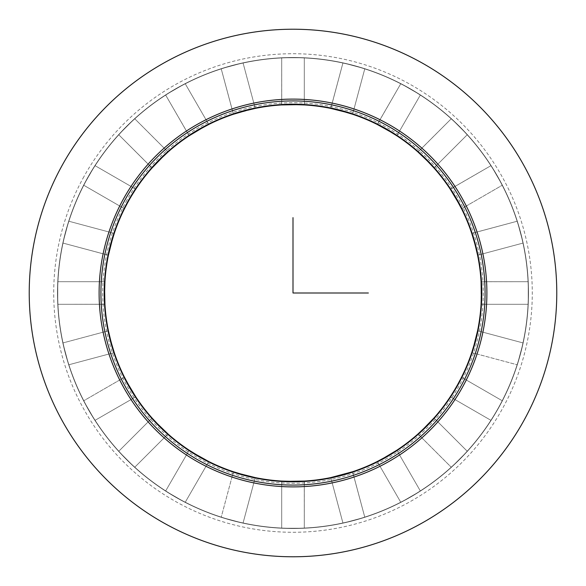 <?xml version="1.0" encoding="UTF-8"?>
<svg xmlns="http://www.w3.org/2000/svg" width="586" height="586" viewBox="0 0 586 586"><rect width="100%" height="100%" fill="white"/><g stroke="black" fill="none" stroke-linecap="round" stroke-linejoin="round"><path stroke-width="0.44" stroke-dasharray="2.93 2.2" d="M127.653 202.668L131.227 196.413L124.474 208.755L83.622 185.169L124.474 208.755L131.227 196.413L124.474 208.755L131.227 196.413L124.474 208.755L83.622 185.169L124.474 208.755L83.622 185.169L124.474 208.755L83.622 185.169L124.474 208.755L131.235 196.405L127.653 202.668A188.406 188.406 0 0 1 383.332 127.653A188.406 188.406 0 0 1 458.347 383.332A188.406 188.406 0 0 1 202.668 458.347A188.406 188.406 0 0 1 127.653 202.668L125.331 207.063M86.486 180.18A235.323 235.323 0 0 1 405.82 86.486A235.323 235.323 0 0 1 499.514 405.82A235.323 235.323 0 0 1 180.18 499.514A235.323 235.323 0 0 1 86.486 180.18A235.323 235.323 0 0 1 405.82 86.486A235.323 235.323 0 0 1 499.514 405.82A235.323 235.323 0 0 1 180.18 499.514A235.323 235.323 0 0 1 86.486 180.18M61.515 166.541A263.773 263.773 0 0 1 419.459 61.515A263.773 263.773 0 0 1 524.485 419.459A263.773 263.773 0 0 1 166.541 524.485A263.773 263.773 0 0 1 61.515 166.541M499.682 405.908A235.513 235.513 0 0 1 180.092 499.682A235.513 235.513 0 0 1 86.318 180.092A235.513 235.513 0 0 1 405.908 86.318A235.513 235.513 0 0 1 499.682 405.908A235.513 235.513 0 0 1 180.092 499.682A235.513 235.513 0 0 1 86.318 180.092A235.513 235.513 0 0 1 405.908 86.318A235.513 235.513 0 0 1 499.682 405.908L491.075 420.411L499.682 405.908M83.622 185.169L94.925 165.589L83.622 185.169M110.227 247.263L114.263 233.404C114.087 232.635 107.875 255.818 108.41 255.24L109.736 249.277L108.41 255.24L62.849 243.036L68.701 221.193L62.849 243.036L68.701 221.193L62.849 243.036L68.701 221.193L62.849 243.036L68.701 221.193L62.849 243.036L68.701 221.193L62.849 243.036L68.701 221.193L62.849 243.036L68.701 221.193L62.849 243.036L68.701 221.193L62.849 243.036L108.417 255.203M104.594 292.919L104.931 281.698C104.564 280.994 104.564 305.006 104.931 304.302L104.66 298.171L104.931 304.302L57.758 304.302L57.758 281.698L57.758 304.302L57.758 281.698L57.758 304.302L57.758 281.698L57.758 304.302L57.758 281.698L57.758 304.302L57.758 281.698L57.758 304.302L57.758 281.698L57.758 304.302L57.758 281.698L57.758 304.302L57.758 281.698L57.758 304.302L104.931 304.266M110.988 341.689L114.263 352.596L68.701 364.807L62.849 342.964L68.701 364.807L62.849 342.964L68.701 364.807L62.849 342.964L68.701 364.807L62.849 342.964L68.701 364.807L62.849 342.964L68.701 364.807L62.849 342.964L68.701 364.807L62.849 342.964L68.701 364.807L62.849 342.964L68.701 364.807L114.263 352.596L112.278 346.267M132.487 391.653L135.776 396.825L94.925 420.411L83.622 400.831L94.925 420.411L83.622 400.831L94.925 420.411L83.622 400.831L94.925 420.411L83.622 400.831L94.925 420.411L83.622 400.831L94.925 420.411L83.622 400.831L94.925 420.411L83.622 400.831L94.925 420.411L83.622 400.831L94.925 420.411L135.776 396.825L132.224 391.228M163.487 429.838L168.006 433.977L134.655 467.335L118.665 451.345L134.655 467.335L118.665 451.345L134.655 467.335L118.665 451.345L134.655 467.335L118.665 451.345L134.655 467.335L118.665 451.345L134.655 467.335L118.665 451.345L134.655 467.335L118.665 451.345L134.655 467.335L118.665 451.345L134.655 467.335L168.006 433.977L163.179 429.545M198.727 456.128L208.755 461.526L185.169 502.378L165.589 491.075L185.169 502.378L165.589 491.075L185.169 502.378L165.589 491.075L185.169 502.378L165.589 491.075L185.169 502.378L165.589 491.075L185.169 502.378L165.589 491.075L185.169 502.378L165.589 491.075L185.169 502.378L165.589 491.075L185.169 502.378L208.755 461.526L202.939 458.494M239.249 473.583L233.404 471.737C232.635 471.913 255.818 478.125 255.24 477.59L249.277 476.264L255.24 477.59L243.036 523.152L221.193 517.299L243.036 523.152L221.193 517.299L243.036 523.152L221.193 517.299L243.036 523.152L221.193 517.299L243.036 523.152L221.193 517.299L243.036 523.152L221.193 517.299L243.036 523.152L221.193 517.299L243.036 523.152L221.193 517.299L243.036 523.152L255.24 477.59L248.779 476.147M298.179 481.34L304.302 481.069L304.302 528.242L281.698 528.242L304.302 528.242L281.698 528.242L304.302 528.242L281.698 528.242L304.302 528.242L281.698 528.242L304.302 528.242L281.698 528.242L304.302 528.242L281.698 528.242L304.302 528.242L281.698 528.242L304.302 528.242L281.698 528.242L304.302 528.242L304.266 481.069M346.751 473.583L352.596 471.737L364.807 517.299L342.964 523.152L364.807 517.299L342.964 523.152L364.807 517.299L342.964 523.152L364.807 517.299L342.964 523.152L364.807 517.299L342.964 523.152L364.807 517.299L342.964 523.152L364.807 517.299L342.964 523.152L364.807 517.299L342.964 523.152L364.807 517.299L352.56 471.745M391.653 453.513L396.825 450.224L420.411 491.075L400.831 502.378L420.411 491.075L400.831 502.378L420.411 491.075L400.831 502.378L420.411 491.075L400.831 502.378L420.411 491.075L400.831 502.378L420.411 491.075L400.831 502.378L420.411 491.075L400.831 502.378L420.411 491.075L400.831 502.378L420.411 491.075L396.825 450.224L391.287 453.74M422.499 429.853L417.994 433.977C417.759 434.731 434.731 417.759 433.977 417.994L429.831 422.521L433.977 417.994L467.335 451.345L451.345 467.335L467.335 451.345L451.345 467.335L467.335 451.345L451.345 467.335L467.335 451.345L451.345 467.335L467.335 451.345L451.345 467.335L467.335 451.345L451.345 467.335L467.335 451.345L451.345 467.335L467.335 451.345L451.345 467.335L467.335 451.345L433.977 417.994L429.545 422.821L433.977 417.994L467.335 451.345L433.977 417.994C434.731 417.759 417.759 434.731 417.994 433.977L418.023 433.955M481.34 287.821L481.069 281.698L528.242 281.698L528.242 304.302L528.242 281.698L528.242 304.302L528.242 281.698L528.242 304.302L528.242 281.698L528.242 304.302L528.242 281.698L528.242 304.302L528.242 281.698L528.242 304.302L528.242 281.698L528.242 304.302L528.242 281.698L528.242 304.302L528.242 281.698L481.069 281.734M473.583 239.249L471.737 233.404L517.299 221.193L523.152 243.036L517.299 221.193L523.152 243.036L517.299 221.193L523.152 243.036L517.299 221.193L523.152 243.036L517.299 221.193L523.152 243.036L517.299 221.193L523.152 243.036L517.299 221.193L523.152 243.036L517.299 221.193L523.152 243.036L517.299 221.193L471.752 233.44M456.208 198.866L450.224 189.175L491.075 165.589L502.378 185.169L491.075 165.589L502.378 185.169L491.075 165.589L502.378 185.169L491.075 165.589L502.378 185.169L491.075 165.589L502.378 185.169L491.075 165.589L502.378 185.169L491.075 165.589L502.378 185.169L491.075 165.589L502.378 185.169L491.075 165.589L450.246 189.212M426.278 159.832L417.994 152.023L451.345 118.665L467.335 134.655L451.345 118.665L467.335 134.655L451.345 118.665L467.335 134.655L451.345 118.665L467.335 134.655L451.345 118.665L467.335 134.655L451.345 118.665L467.335 134.655L451.345 118.665L467.335 134.655L451.345 118.665L467.335 134.655L451.345 118.665L418.023 152.045M387.273 129.872L377.245 124.474L400.831 83.622L420.411 94.925L400.831 83.622L420.411 94.925L400.831 83.622L420.411 94.925L400.831 83.622L420.411 94.925L400.831 83.622L420.411 94.925L400.831 83.622L420.411 94.925L400.831 83.622L420.411 94.925L400.831 83.622L420.411 94.925L400.831 83.622L377.281 124.496M346.765 112.424L352.596 114.263C353.365 114.087 330.182 107.875 330.76 108.41L336.723 109.736L330.76 108.41L342.964 62.849L364.807 68.701L342.964 62.849L364.807 68.701L342.964 62.849L364.807 68.701L342.964 62.849L364.807 68.701L342.964 62.849L364.807 68.701L342.964 62.849L364.807 68.701L342.964 62.849L364.807 68.701L342.964 62.849L364.807 68.701L342.964 62.849L330.797 108.417M287.821 104.66L281.698 104.931L281.698 57.758L304.302 57.758L281.698 57.758L304.302 57.758L281.698 57.758L304.302 57.758L281.698 57.758L304.302 57.758L281.698 57.758L304.302 57.758L281.698 57.758L304.302 57.758L281.698 57.758L304.302 57.758L281.698 57.758L304.302 57.758L281.698 57.758L281.734 104.931M244.311 110.988L233.404 114.263L221.193 68.701L243.036 62.849L221.193 68.701L243.036 62.849L221.193 68.701L243.036 62.849L221.193 68.701L243.036 62.849L221.193 68.701L243.036 62.849L221.193 68.701L243.036 62.849L221.193 68.701L243.036 62.849L221.193 68.701L243.036 62.849L221.193 68.701L233.44 114.248M194.347 132.487L189.175 135.776L165.589 94.925L185.169 83.622L165.589 94.925L185.169 83.622L165.589 94.925L185.169 83.622L165.589 94.925L185.169 83.622L165.589 94.925L185.169 83.622L165.589 94.925L185.169 83.622L165.589 94.925L185.169 83.622L165.589 94.925L185.169 83.622L165.589 94.925L189.212 135.754M159.722 159.832L168.006 152.023C168.241 151.269 151.269 168.241 152.023 168.006L156.169 163.479L152.023 168.006L118.665 134.655L134.655 118.665L118.665 134.655L134.655 118.665L118.665 134.655L134.655 118.665L118.665 134.655L134.655 118.665L118.665 134.655L134.655 118.665L118.665 134.655L134.655 118.665L118.665 134.655L134.655 118.665L118.665 134.655L134.655 118.665L118.665 134.655L152.045 167.977M474.968 341.843L477.59 330.76L523.152 342.964L517.299 364.807L523.152 342.964L517.299 364.807L523.152 342.964L517.299 364.807L523.152 342.964L517.299 364.807L523.152 342.964L517.299 364.807L523.152 342.964L517.299 364.807L523.152 342.964L517.299 364.807L523.152 342.964L517.299 364.807L523.152 342.964L477.59 330.76L476.162 337.155L477.59 330.76L523.152 342.964L477.59 330.76C478.125 330.174 471.913 353.365 471.737 352.596L471.752 352.56M450.224 396.825L451.821 394.363L450.224 396.825L451.821 394.363L450.224 396.825L451.821 394.363L450.224 396.825L451.821 394.363L450.224 396.825L491.075 420.411L450.224 396.825L491.075 420.411L450.224 396.825L451.821 394.356L450.224 396.825L491.075 420.411L450.224 396.825L451.821 394.356L450.224 396.825L451.821 394.356L450.224 396.825L491.075 420.411L450.224 396.825L451.821 394.356L450.224 396.825M458.347 383.332L454.773 389.587L461.526 377.245L502.378 400.831L461.526 377.245L454.773 389.587L461.526 377.245L454.773 389.587L461.526 377.245L502.378 400.831L461.526 377.245L502.378 400.831L461.526 377.245L502.378 400.831L461.526 377.245L454.765 389.595L460.669 378.937M112.424 239.235L114.248 233.44M111.032 244.157L110.219 247.285M114.263 233.404C114.087 232.635 107.875 255.818 108.41 255.24L62.849 243.036L108.41 255.24C107.875 255.826 114.087 232.635 114.263 233.404C114.087 232.635 107.875 255.818 108.41 255.24C107.875 255.826 114.087 232.635 114.263 233.404L68.701 221.193L114.263 233.404C114.087 232.635 107.875 255.818 108.41 255.24L62.849 243.036L108.41 255.24C107.875 255.826 114.087 232.635 114.263 233.404L68.701 221.193L114.263 233.404C114.087 232.635 107.875 255.818 108.41 255.24C107.875 255.818 114.087 232.635 114.263 233.404L68.701 221.193L114.263 233.404L112.417 239.256M104.616 289.85L104.931 281.734M104.66 287.829L104.931 281.698C104.564 280.994 104.564 305.006 104.931 304.302L57.758 304.302L104.931 304.302C104.564 305.006 104.564 280.994 104.931 281.698C104.564 280.994 104.564 305.006 104.931 304.302C104.564 305.006 104.564 280.994 104.931 281.698L57.758 281.698L104.931 281.698C104.564 280.994 104.564 305.006 104.931 304.302L57.758 304.302L104.931 304.302C104.564 305.006 104.564 280.994 104.931 281.698L57.758 281.698L104.931 281.698C104.564 280.994 104.564 305.006 104.931 304.302L104.652 297.754M111.032 341.85L108.417 330.797M108.41 330.76L62.849 342.964L108.41 330.76C107.875 330.174 114.087 353.365 114.263 352.596C114.087 353.365 107.875 330.174 108.41 330.76L62.849 342.964L108.41 330.76C107.875 330.174 114.087 353.365 114.263 352.596C114.087 353.365 107.875 330.182 108.41 330.76C107.875 330.174 114.087 353.365 114.263 352.596C114.087 353.365 107.875 330.182 108.41 330.76C107.875 330.174 114.087 353.365 114.263 352.596C114.087 353.365 107.875 330.182 108.41 330.76C107.875 330.174 114.087 353.365 114.263 352.596L114.248 352.56M112.417 346.744L112.3 346.341M129.792 387.134L124.496 377.281M128.283 384.467L124.474 377.245C123.807 376.827 135.806 397.616 135.776 396.825L94.925 420.411L135.776 396.825C135.806 397.616 123.807 376.827 124.474 377.245C123.807 376.827 135.806 397.616 135.776 396.825C135.806 397.616 123.807 376.827 124.474 377.245C123.807 376.827 135.806 397.616 135.776 396.825L94.925 420.411L135.776 396.825C135.806 397.616 123.807 376.827 124.474 377.245L83.622 400.831L124.474 377.245C123.807 376.827 135.806 397.616 135.776 396.825C135.806 397.616 123.807 376.827 124.474 377.245L83.622 400.831L124.474 377.245C123.807 376.827 135.806 397.616 135.776 396.825L132.48 391.646M159.832 426.278L152.045 418.023M159.722 426.168L162.022 428.432M157.583 423.993L152.023 417.994L118.665 451.345L152.023 417.994C151.269 417.759 168.241 434.731 168.006 433.977L134.655 467.335L168.006 433.977C168.241 434.731 151.269 417.759 152.023 417.994C151.269 417.759 168.241 434.731 168.006 433.977C168.241 434.731 151.269 417.759 152.023 417.994C151.269 417.759 168.241 434.731 168.006 433.977L134.655 467.335L168.006 433.977C168.241 434.731 151.269 417.759 152.023 417.994L118.665 451.345L152.023 417.994C151.269 417.759 168.241 434.731 168.006 433.977C168.241 434.731 151.269 417.759 152.023 417.994L118.665 451.345L152.023 417.994C151.269 417.759 168.241 434.731 168.006 433.977L159.773 426.227M194.347 453.513L189.212 450.246M198.874 456.216L189.175 450.224C188.384 450.195 209.173 462.193 208.755 461.526L185.169 502.378L208.755 461.526C209.173 462.193 188.384 450.195 189.175 450.224C188.384 450.195 209.173 462.193 208.755 461.526C209.173 462.193 188.384 450.195 189.175 450.224C188.384 450.195 209.173 462.193 208.755 461.526L185.169 502.378L208.755 461.526L202.881 458.457M247.263 475.773L233.44 471.752M244.157 474.968L247.285 475.781M239.256 473.583L233.404 471.737C232.635 471.913 255.818 478.125 255.24 477.59C255.826 478.125 232.635 471.913 233.404 471.737C232.635 471.913 255.818 478.125 255.24 477.59C255.826 478.125 232.635 471.913 233.404 471.737C232.635 471.913 255.818 478.125 255.24 477.59C255.826 478.125 232.635 471.913 233.404 471.737C232.635 471.913 255.818 478.125 255.24 477.59L255.203 477.583M293.088 481.406L281.734 481.069M292.919 481.406L296.15 481.384M293 481.406L304.302 481.069C305.006 481.436 280.994 481.436 281.698 481.069L281.698 528.242L281.698 481.069C280.994 481.436 305.006 481.436 304.302 481.069C305.006 481.436 280.994 481.436 281.698 481.069C280.994 481.436 305.006 481.436 304.302 481.069L304.302 528.242L304.302 481.069C305.006 481.436 280.994 481.436 281.698 481.069C280.994 481.436 305.006 481.436 304.302 481.069C305.006 481.436 280.994 481.436 281.698 481.069C280.994 481.436 305.006 481.436 304.302 481.069L304.302 528.242L304.302 481.069L297.754 481.348M341.689 475.012L330.797 477.583M330.76 477.59L342.964 523.152L330.76 477.59L341.85 474.968L330.76 477.59C330.174 478.125 353.365 471.913 352.596 471.737L364.807 517.299L352.596 471.737C353.365 471.913 330.182 478.125 330.76 477.59C330.174 478.125 353.365 471.913 352.596 471.737C353.365 471.913 330.182 478.125 330.76 477.59C330.174 478.125 353.365 471.913 352.596 471.737L364.807 517.299L352.596 471.737C353.365 471.913 330.182 478.125 330.76 477.59L342.964 523.152L330.76 477.59C330.174 478.125 353.365 471.913 352.596 471.737C353.365 471.913 330.174 478.125 330.76 477.59L342.964 523.152L330.76 477.59C330.174 478.125 353.365 471.913 352.596 471.737L346.744 473.583M387.134 456.208L377.281 461.504M384.467 457.717L377.245 461.526C376.827 462.193 397.616 450.195 396.825 450.224L420.411 491.075L396.825 450.224C397.616 450.195 376.827 462.193 377.245 461.526C376.827 462.193 397.616 450.195 396.825 450.224C397.616 450.195 376.827 462.193 377.245 461.526C376.827 462.193 397.616 450.195 396.825 450.224L420.411 491.075L396.825 450.224C397.616 450.195 376.827 462.193 377.245 461.526L400.831 502.378L377.245 461.526C376.827 462.193 397.616 450.195 396.825 450.224C397.616 450.195 376.827 462.193 377.245 461.526L400.831 502.378L377.245 461.526L384.482 457.71M426.168 426.278L428.432 423.978M428.417 423.993L417.994 433.977C417.759 434.731 434.731 417.759 433.977 417.994C434.731 417.759 417.759 434.731 417.994 433.977C417.759 434.731 434.731 417.759 433.977 417.994L467.335 451.345L433.977 417.994C434.731 417.759 417.759 434.731 417.994 433.977L451.345 467.335L417.994 433.977C417.759 434.731 434.731 417.759 433.977 417.994C434.731 417.759 417.759 434.731 417.994 433.977L451.345 467.335L417.994 433.977C417.759 434.731 434.731 417.759 433.977 417.994M135.776 189.175L134.179 191.637L135.776 189.175L134.179 191.637L135.776 189.175L134.179 191.637L135.776 189.175L134.179 191.637L135.776 189.175L94.925 165.589L135.776 189.175L94.925 165.589L135.776 189.175L134.179 191.644L135.776 189.175L94.925 165.589L135.776 189.175L134.179 191.644L135.776 189.175L134.179 191.644L135.776 189.175L94.925 165.589L135.776 189.175L134.179 191.644L135.776 189.175M481.34 298.201L481.069 304.266M481.406 293.081L481.384 289.872M481.069 304.302C481.436 305.006 481.436 280.994 481.069 281.698L528.242 281.698L481.069 281.698C481.436 280.994 481.436 305.006 481.069 304.302C481.436 305.006 481.436 280.994 481.069 281.698L528.242 281.698L481.069 281.698C481.436 280.994 481.436 305.006 481.069 304.302C481.436 305.006 481.436 280.994 481.069 281.698C481.436 280.994 481.436 305.006 481.069 304.302L528.242 304.302L481.069 304.302C481.436 305.006 481.436 280.994 481.069 281.698L481.069 304.302C481.436 305.006 481.436 280.994 481.069 281.698C481.436 280.994 481.436 305.006 481.069 304.302L528.242 304.302L481.069 304.302L481.34 298.171M474.968 244.15L477.583 255.203M475.012 244.311L474.147 241.205M475.773 247.263L477.59 255.24L523.152 243.036L477.59 255.24C478.125 255.826 471.913 232.635 471.737 233.404L517.299 221.193L471.737 233.404C471.913 232.635 478.125 255.818 477.59 255.24C478.125 255.826 471.913 232.635 471.737 233.404C471.913 232.635 478.125 255.818 477.59 255.24C478.125 255.826 471.913 232.635 471.737 233.404L517.299 221.193L471.737 233.404C471.913 232.635 478.125 255.818 477.59 255.24L523.152 243.036L477.59 255.24C478.125 255.826 471.913 232.635 471.737 233.404C471.913 232.635 478.125 255.826 477.59 255.24L523.152 243.036L477.59 255.24C478.125 255.826 471.913 232.635 471.737 233.404L474.99 244.237M454.582 196.098L461.504 208.719M457.717 201.533L461.526 208.755C462.193 209.173 450.195 188.384 450.224 189.175L491.075 165.589L450.224 189.175C450.195 188.384 462.193 209.173 461.526 208.755C462.193 209.173 450.195 188.384 450.224 189.175C450.195 188.384 462.193 209.173 461.526 208.755C462.193 209.173 450.195 188.384 450.224 189.175L491.075 165.589L450.224 189.175C450.195 188.384 462.193 209.173 461.526 208.755L502.378 185.169L461.526 208.755C462.193 209.173 450.195 188.384 450.224 189.175C450.195 188.384 462.193 209.173 461.526 208.755L502.378 185.169L461.526 208.755C462.193 209.173 450.195 188.384 450.224 189.175L453.52 194.354M423.993 157.583L433.955 167.977M428.432 162.022L433.977 168.006C434.731 168.241 417.759 151.269 417.994 152.023L451.345 118.665L417.994 152.023C417.759 151.269 434.731 168.241 433.977 168.006C434.731 168.241 417.759 151.269 417.994 152.023C417.759 151.269 434.731 168.241 433.977 168.006C434.731 168.241 417.759 151.269 417.994 152.023L451.345 118.665L417.994 152.023C417.759 151.269 434.731 168.241 433.977 168.006L467.335 134.655L433.977 168.006C434.731 168.241 417.759 151.269 417.994 152.023L422.872 156.499M391.653 132.487L396.788 135.754M384.482 128.29L396.825 135.776C397.616 135.806 376.827 123.807 377.245 124.474L400.831 83.622L377.245 124.474C376.827 123.807 397.616 135.806 396.825 135.776C397.616 135.806 376.827 123.807 377.245 124.474C376.827 123.807 397.616 135.806 396.825 135.776C397.616 135.806 376.827 123.807 377.245 124.474L400.831 83.622L377.245 124.474C376.827 123.807 397.616 135.806 396.825 135.776L420.411 94.925L396.825 135.776C397.616 135.806 376.827 123.807 377.245 124.474C376.827 123.807 397.616 135.806 396.825 135.776L420.411 94.925L396.825 135.776C397.616 135.806 376.827 123.807 377.245 124.474L382.687 127.309M338.737 110.227L352.56 114.248M341.843 111.032L338.715 110.219M346.744 112.417L352.596 114.263C353.365 114.087 330.182 107.875 330.76 108.41L342.964 62.849L330.76 108.41C330.174 107.875 353.365 114.087 352.596 114.263C353.365 114.087 330.182 107.875 330.76 108.41C330.174 107.875 353.365 114.087 352.596 114.263L364.807 68.701L352.596 114.263C353.365 114.087 330.182 107.875 330.76 108.41L342.964 62.849L330.76 108.41C330.174 107.875 353.365 114.087 352.596 114.263L364.807 68.701L352.596 114.263C353.365 114.087 330.182 107.875 330.76 108.41L337.221 109.853M296.15 104.616L304.266 104.931M293.081 104.594L289.872 104.616M292.919 104.594L304.302 104.931C305.006 104.564 280.994 104.564 281.698 104.931L281.698 57.758L281.698 104.931C280.994 104.564 305.006 104.564 304.302 104.931C305.006 104.564 280.994 104.564 281.698 104.931C280.994 104.564 305.006 104.564 304.302 104.931C305.006 104.564 280.994 104.564 281.698 104.931L281.698 57.758L281.698 104.931C280.994 104.564 305.006 104.564 304.302 104.931L304.302 57.758L304.302 104.931C305.006 104.564 280.994 104.564 281.698 104.931C280.994 104.564 305.006 104.564 304.302 104.931L304.302 57.758L304.302 104.931C305.006 104.564 280.994 104.564 281.698 104.931L293 104.594M247.263 110.227L255.24 108.41C255.826 107.875 232.635 114.087 233.404 114.263L255.203 108.417M255.24 108.41L243.036 62.849L255.24 108.41C255.826 107.875 232.635 114.087 233.404 114.263C232.635 114.087 255.826 107.875 255.24 108.41L243.036 62.849L255.24 108.41C255.826 107.875 232.635 114.087 233.404 114.263C232.635 114.087 255.818 107.875 255.24 108.41C255.826 107.875 232.635 114.087 233.404 114.263C232.635 114.087 255.818 107.875 255.24 108.41C255.826 107.875 232.635 114.087 233.404 114.263C232.635 114.087 255.818 107.875 255.24 108.41L247.285 110.219M201.533 128.283L208.719 124.496M198.866 129.792L196.083 131.432M198.72 129.88L208.755 124.474C209.173 123.807 188.384 135.806 189.175 135.776L165.589 94.925L189.175 135.776C188.384 135.806 209.173 123.807 208.755 124.474C209.173 123.807 188.384 135.806 189.175 135.776C188.384 135.806 209.173 123.807 208.755 124.474C209.173 123.807 188.384 135.806 189.175 135.776L165.589 94.925L189.175 135.776C188.384 135.806 209.173 123.807 208.755 124.474L185.169 83.622L208.755 124.474C209.173 123.807 188.384 135.806 189.175 135.776C188.384 135.806 209.173 123.807 208.755 124.474L185.169 83.622L208.755 124.474C209.173 123.807 188.384 135.806 189.175 135.776L194.354 132.48M168.006 152.023L134.655 118.665L168.006 152.023C168.241 151.269 151.269 168.241 152.023 168.006C151.269 168.241 168.241 151.269 168.006 152.023L134.655 118.665L168.006 152.023C168.241 151.269 151.269 168.241 152.023 168.006C151.269 168.241 168.241 151.269 168.006 152.023C168.241 151.269 151.269 168.241 152.023 168.006C151.269 168.241 168.241 151.269 168.006 152.023C168.241 151.269 151.269 168.241 152.023 168.006C151.269 168.241 168.241 151.269 168.006 152.023L167.977 152.045M159.832 159.722L157.568 162.022M473.583 346.751L471.737 352.596C471.913 353.365 478.125 330.182 477.59 330.76L523.152 342.964L477.59 330.76C478.125 330.174 471.913 353.365 471.737 352.596C471.913 353.365 478.125 330.182 477.59 330.76C478.125 330.174 471.913 353.365 471.737 352.596C471.913 353.365 478.125 330.182 477.59 330.76C478.125 330.182 471.913 353.365 471.737 352.596L517.299 364.807L471.737 352.596C471.913 353.365 478.125 330.182 477.59 330.76L476.264 336.723M473.583 346.744L475.773 338.737M194.354 453.52L189.175 450.224L165.589 491.075L189.175 450.224C188.384 450.195 209.173 462.193 208.755 461.526C209.173 462.193 188.384 450.195 189.175 450.224L165.589 491.075L189.175 450.224C188.384 450.195 209.173 462.193 208.755 461.526L203.313 458.692M233.404 471.737L221.193 517.299L233.404 471.737C232.635 471.913 255.818 478.125 255.24 477.59L243.036 523.152L255.24 477.59M114.263 352.596L68.701 364.807L114.263 352.596M233.404 114.263L221.193 68.701L233.404 114.263M152.023 168.006L118.665 134.655L152.023 168.006L118.665 134.655L152.023 168.006L118.665 134.655L152.023 168.006L156.455 163.179M163.501 156.147L162.007 157.583M159.773 159.773L157.583 162.007M208.755 124.474L185.169 83.622L208.755 124.474L203.313 127.309M203.335 127.294L201.518 128.29M198.793 129.836L196.098 131.418M304.302 104.931L304.302 57.758L304.302 104.931L298.171 104.66M298.201 104.66L296.128 104.616M352.596 114.263L364.807 68.701L352.596 114.263C353.365 114.087 330.182 107.875 330.76 108.41M417.994 433.977L451.345 467.335L417.994 433.977L422.521 429.831M396.825 135.776L420.411 94.925L396.825 135.776L391.646 132.48M391.646 453.52L396.825 450.224C397.616 450.195 376.827 462.193 377.245 461.526L400.831 502.378L377.245 461.526L382.687 458.692M391.668 132.495L389.902 131.418M429.831 163.479L433.977 168.006L467.335 134.655L433.977 168.006C434.731 168.241 417.759 151.269 417.994 152.023C417.759 151.269 434.731 168.241 433.977 168.006L467.335 134.655L433.977 168.006L428.417 162.007M287.799 481.34L289.872 481.384M281.698 481.069L281.698 528.242L281.698 481.069C280.994 481.436 305.006 481.436 304.302 481.069M422.521 156.169L417.994 152.023M239.235 473.576L241.22 474.155M461.526 208.755L502.378 185.169L461.526 208.755L458.692 203.313M208.755 461.526C209.173 462.193 188.384 450.195 189.175 450.224L165.589 491.075L189.175 450.224L196.098 454.582M198.793 456.164L201.518 457.71M458.706 203.335L457.71 201.518M127.294 382.665L128.29 384.482M127.309 382.687L124.474 377.245M109.736 336.723L110.227 338.737M111.01 341.763L111.845 344.78M104.616 289.872L104.931 281.698L57.758 281.698L104.931 281.698C104.564 280.994 104.564 305.006 104.931 304.302M473.576 346.765L474.155 344.78M471.737 352.596L517.299 364.807L471.737 352.596C471.913 353.365 478.125 330.182 477.59 330.76M126.005 201.767A190.296 190.296 0 0 1 384.233 126.005A190.296 190.296 0 0 1 459.995 384.233A190.296 190.296 0 0 1 201.767 459.995A190.296 190.296 0 0 1 126.005 201.767M83.014 178.283A239.278 239.278 0 0 1 407.717 83.014A239.278 239.278 0 0 1 502.986 407.717A239.278 239.278 0 0 1 178.283 502.986A239.278 239.278 0 0 1 83.014 178.283"/><path stroke-width="0.88" d="M61.515 166.541A263.773 263.773 0 0 1 419.459 61.515A263.773 263.773 0 0 1 524.485 419.459A263.773 263.773 0 0 1 166.541 524.485A263.773 263.773 0 0 1 61.515 166.541M127.653 202.668A188.406 188.406 0 0 1 383.332 127.653A188.406 188.406 0 0 1 458.347 383.332A188.406 188.406 0 0 1 202.668 458.347A188.406 188.406 0 0 1 127.653 202.668L125.331 207.063M451.821 394.363L454.765 389.595L451.821 394.363M112.417 239.256L108.417 255.203M114.248 233.44L111.032 244.157M104.931 304.302L104.616 289.85M104.931 281.734L104.594 292.919M104.616 296.128L104.66 298.179L104.616 296.128M104.931 304.266L104.616 289.872M108.41 330.76C107.875 330.182 114.087 353.365 114.263 352.596C114.087 353.365 107.875 330.182 108.41 330.76L109.736 336.723M108.417 330.797L110.988 341.689M114.248 352.56L111.032 341.85M127.309 382.687L135.776 396.825L128.283 384.467M124.496 377.281L129.792 387.134M132.48 391.646L131.418 389.902L132.487 391.653M132.224 391.228L128.29 384.482M168.006 433.977L156.162 422.513L168.006 433.977M152.045 418.023L159.722 426.168M162.022 428.432L163.487 429.838M163.179 429.545L159.832 426.278M208.755 461.526L194.347 453.513M189.212 450.246L198.727 456.128M202.939 458.494L198.874 456.216M248.779 476.147L239.249 473.583M233.44 471.752L244.157 474.968M255.203 477.583L241.22 474.155M304.302 481.069L287.821 481.34L297.754 481.348M281.734 481.069L292.919 481.406M296.15 481.384L298.179 481.34M304.266 481.069L293.088 481.406M330.76 477.59C330.182 478.125 353.365 471.913 352.596 471.737C353.365 471.913 330.182 478.125 330.76 477.59L352.56 471.745M330.797 477.583L341.689 475.012M346.744 473.583L344.78 474.155L346.751 473.583M352.56 471.752L341.85 474.968L352.56 471.752M382.687 458.692L396.825 450.224L384.467 457.717M377.281 461.504L387.134 456.208M391.646 453.52L389.902 454.582L391.653 453.513M391.287 453.74L384.482 457.71M433.977 417.994L422.521 429.831M418.023 433.955L426.168 426.278M433.955 418.023L426.278 426.168L433.955 418.023M134.179 191.637L131.235 196.405L134.179 191.637M460.669 378.937L458.347 383.332M481.34 298.171L481.069 281.734M481.069 304.266L481.406 293.081M481.384 289.872L481.34 287.821M471.737 233.404C471.913 232.635 478.125 255.818 477.59 255.24C478.125 255.818 471.913 232.635 471.737 233.404M477.583 255.203L475.012 244.311M474.147 241.205L473.583 239.249M471.752 233.44L474.968 244.15M458.692 203.313L450.224 189.175L457.717 201.533M461.504 208.719L456.208 198.866M450.246 189.212L457.71 201.518M417.994 152.023L428.432 162.022M433.955 167.977L426.278 159.832M418.023 152.045L428.417 162.007M391.646 132.48L377.245 124.474L391.653 132.487M396.788 135.754L387.273 129.872M377.281 124.496L389.902 131.418M330.76 108.41L346.751 112.417L330.797 108.417M352.56 114.248L341.843 111.032M298.171 104.66L281.698 104.931L296.15 104.616M304.266 104.931L293.081 104.594M289.872 104.616L287.821 104.66M281.734 104.931L292.919 104.594M255.24 108.41C255.818 107.875 232.635 114.087 233.404 114.263C232.635 114.087 255.818 107.875 255.24 108.41L247.285 110.219M255.203 108.417L244.311 110.988M233.44 114.248L247.263 110.227M203.313 127.309L189.175 135.776L201.533 128.283M208.719 124.496L198.866 129.792M196.083 131.432L194.347 132.487M189.212 135.754L198.72 129.88M152.023 168.006L163.487 156.162L156.455 163.179M167.977 152.045L159.832 159.722M152.045 167.977L159.722 159.832M477.59 330.76L473.583 346.751M471.752 352.56L474.968 341.843M477.583 330.797L475.012 341.675L477.583 330.797M473.583 346.744L474.155 344.78M451.821 394.356L454.773 389.587L451.821 394.356M168.006 152.023L163.501 156.147M162.007 157.583L159.773 159.773M208.755 124.474L203.335 127.294M201.518 128.29L198.793 129.836M196.098 131.418L194.354 132.48M304.302 104.931L298.201 104.66M296.128 104.616L293 104.594M481.069 304.302L481.34 298.201M352.596 114.263L346.765 112.424M337.221 109.853L346.744 112.417M417.994 433.977L422.499 429.853M396.825 135.776L391.668 132.495M384.482 128.29L382.687 127.309M281.698 481.069L287.799 481.34M289.872 481.384L293 481.406M423.993 157.583L422.521 156.169M422.872 156.499L429.831 163.479M233.404 471.737L239.235 473.576M255.24 477.59L239.256 473.583M196.098 454.582L198.793 456.164M201.518 457.71L203.313 458.692M202.881 458.457L194.354 453.52M461.526 208.755L458.706 203.335M454.582 196.098L453.52 194.354M157.583 423.993L159.773 426.227M124.474 377.245L127.294 382.665M475.773 247.263L474.99 244.237M110.227 338.737L111.01 341.763M111.845 344.78L112.417 346.744M104.652 297.754L104.66 287.829M134.179 191.644L131.227 196.413L134.179 191.644M471.737 352.596L473.576 346.765M475.773 338.737L476.264 336.723M114.263 233.404L112.424 239.235M293 217.633L293 293L368.367 293M122.84 200.046A193.893 193.893 0 0 1 385.954 122.84A193.893 193.893 0 0 1 463.16 385.954A193.893 193.893 0 0 1 200.046 463.16A193.893 193.893 0 0 1 122.84 200.046M124.437 200.917A192.076 192.076 0 0 1 385.083 124.437A192.076 192.076 0 0 1 461.563 385.083A192.076 192.076 0 0 1 200.917 461.563A192.076 192.076 0 0 1 124.437 200.917M458.684 383.515A188.795 188.795 0 0 0 383.515 127.316A188.795 188.795 0 0 0 127.316 202.485A188.795 188.795 0 0 0 202.485 458.684A188.795 188.795 0 0 0 458.684 383.515"/></g></svg>
